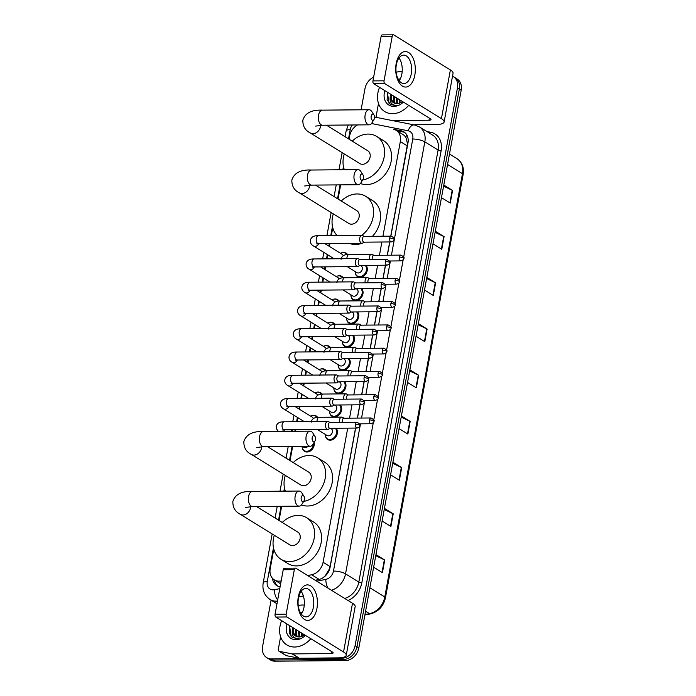 <?xml version="1.0" encoding="UTF-8"?>
<svg xmlns="http://www.w3.org/2000/svg" width="696" height="696" viewBox="0 0 696 696"><rect width="100%" height="100%" fill="white"/><g stroke="black" fill="none" stroke-linecap="round" stroke-linejoin="round"><path stroke-width="1.04" d="M365.983 265.385A7.108 5.594 121.7 0 1 366.461 272.832A7.108 5.594 121.7 0 1 360.058 277.347A7.108 5.594 121.7 0 1 357.561 276.669A7.108 5.594 121.7 0 1 355.343 273.171M361.72 288.649A7.108 5.594 121.7 0 1 362.19 296.096A7.108 5.594 121.7 0 1 355.795 300.611A7.108 5.594 121.7 0 1 353.29 299.933A7.108 5.594 121.7 0 1 351.071 296.435M357.448 311.912A7.108 5.594 121.7 0 1 357.918 319.36A7.108 5.594 121.7 0 1 351.524 323.875A7.108 5.594 121.7 0 1 349.018 323.205A7.108 5.594 121.7 0 1 346.799 319.699M353.176 335.176A7.108 5.594 121.7 0 1 353.646 342.623A7.108 5.594 121.7 0 1 347.252 347.147A7.108 5.594 121.7 0 1 344.746 346.469A7.108 5.594 121.7 0 1 342.528 342.963M348.905 358.44A7.108 5.594 121.7 0 1 349.383 365.887A7.108 5.594 121.7 0 1 342.98 370.411A7.108 5.594 121.7 0 1 340.475 369.733A7.108 5.594 121.7 0 1 338.256 366.235M344.633 381.712A7.108 5.594 121.7 0 1 345.112 389.16A7.108 5.594 121.7 0 1 338.708 393.675A7.108 5.594 121.7 0 1 336.212 392.996A7.108 5.594 121.7 0 1 333.993 389.499M340.37 404.976A7.108 5.594 121.7 0 1 340.84 412.423A7.108 5.594 121.7 0 1 334.445 416.939A7.108 5.594 121.7 0 1 331.94 416.26A7.108 5.594 121.7 0 1 329.721 412.763M336.098 428.24A7.108 5.594 121.7 0 1 336.568 435.687A7.108 5.594 121.7 0 1 330.174 440.203A7.108 5.594 121.7 0 1 327.668 439.524A7.108 5.594 121.7 0 1 325.45 436.027M337.76 275.981A7.108 5.594 121.7 0 1 339.378 275.729A7.108 5.594 121.7 0 1 341.884 276.408A7.108 5.594 121.7 0 1 343.293 277.8L341.179 276.495A6.664 5.237 121.7 0 1 342.554 277.878M333.488 299.245A7.108 5.594 121.7 0 1 335.107 298.993A7.108 5.594 121.7 0 1 337.612 299.671A7.108 5.594 121.7 0 1 339.022 301.064M329.217 322.518A7.108 5.594 121.7 0 1 330.835 322.257A7.108 5.594 121.7 0 1 333.34 322.935A7.108 5.594 121.7 0 1 334.759 324.327M324.945 345.781A7.108 5.594 121.7 0 1 326.563 345.52A7.108 5.594 121.7 0 1 329.069 346.199A7.108 5.594 121.7 0 1 330.487 347.591L328.373 346.295A6.664 5.237 121.7 0 1 329.747 347.678M342.032 252.718A7.108 5.594 121.7 0 1 343.65 252.465A7.108 5.594 121.7 0 1 346.147 253.144A7.108 5.594 121.7 0 1 347.565 254.536L345.451 253.231A6.664 5.237 121.7 0 1 346.825 254.614M320.682 369.045A7.108 5.594 121.7 0 1 322.3 368.793A7.108 5.594 121.7 0 1 324.797 369.463A7.108 5.594 121.7 0 1 326.215 370.855L324.101 369.559A6.664 5.237 121.7 0 1 325.476 370.942M316.41 392.309A7.108 5.594 121.7 0 1 318.029 392.057A7.108 5.594 121.7 0 1 320.534 392.735A7.108 5.594 121.7 0 1 321.944 394.127L319.829 392.822A6.664 5.237 121.7 0 1 321.204 394.206M312.139 415.573A7.108 5.594 121.7 0 1 313.757 415.321A7.108 5.594 121.7 0 1 316.262 415.999A7.108 5.594 121.7 0 1 317.672 417.391L315.558 416.086A6.664 5.237 121.7 0 1 316.941 417.47M314.131 442.378A7.108 5.594 121.7 0 1 307.023 452.026A7.108 5.594 121.7 0 1 304.517 451.347A7.108 5.594 121.7 0 1 302.299 447.85M390.752 236.161L407.543 143.828L405.777 137.016L403.671 134.963L396.215 130.352A13.32 10.484 -58.3 0 0 393.414 129.256L401.061 130.77A13.32 10.484 -58.3 0 1 403.863 131.866A13.32 10.484 -58.3 0 1 407.96 143.089L390.874 236.161M323.153 577.663L325.258 575.757L329.565 568.675L330.104 566.596L355.534 428.066M357.361 418.087L359.797 404.802M361.633 394.823L364.069 381.538M365.905 371.56L368.341 358.275M370.168 348.296L372.612 335.011M374.439 325.032L376.884 311.738M378.711 301.768L381.147 288.475M382.983 278.504L385.419 265.211M387.254 255.232L389.69 241.947M357.544 124.923A13.32 10.484 -58.3 0 0 349.592 136.111L349.035 139.156M382.939 236.231L400.313 141.575A13.32 10.484 -58.3 0 0 396.215 130.352M307.675 575.557L311.651 574.757A13.32 10.484 -58.3 0 0 323.101 562.264L347.722 428.136M349.549 418.157L351.985 404.872M353.82 394.893L356.256 381.608M358.092 371.629L360.528 358.344M362.355 348.365L364.8 335.08M366.627 325.102L369.071 311.808M370.898 301.838L373.334 288.544M375.17 278.565L377.606 265.28M379.442 255.301L381.878 242.017M273.78 549.196L270.213 568.649A13.32 10.484 -58.3 0 0 274.302 579.872A13.32 10.484 -58.3 0 0 280.966 580.942L281.175 580.899M343.763 167.875L343.424 169.746M340.649 184.866L338.047 199.047M332.775 227.766L331.34 235.579M329.869 243.583L329.356 246.41M327.807 254.849L327.068 258.842M325.598 266.846L325.084 269.674M323.536 278.113L322.805 282.106M321.334 290.119L320.812 292.938M319.264 301.377L318.533 305.379M317.063 313.383L316.541 316.202M314.992 324.64L314.261 328.642M312.791 336.647L312.278 339.465M310.729 347.904L309.99 351.906M308.519 359.91L308.006 362.729M306.457 371.168L305.718 375.17M304.248 383.174L303.734 386.002M302.186 394.441L301.455 398.434M299.985 406.438L299.463 409.265M297.914 417.704L297.183 421.698M295.713 429.71L295.426 431.285M292.651 446.406L290.041 460.587M284.777 489.305L284.429 491.176M281.654 506.297L279.053 520.477M452.513 76.186A13.32 10.484 121.7 0 1 453.374 76.656A13.32 10.484 121.7 0 1 457.463 87.879L355.108 645.575A13.32 10.484 121.7 0 1 341.701 658.277L271.397 658.894A13.32 10.484 121.7 0 1 266.699 657.624A13.32 10.484 121.7 0 1 262.61 646.393L271.092 600.143M361.094 109.803L364.965 88.697A13.32 10.484 121.7 0 1 373.63 77.143M266.699 657.624L270.431 659.93A13.32 10.484 121.7 0 0 275.12 661.2L345.425 660.582A13.32 10.484 121.7 0 0 358.84 647.88L461.196 90.193A13.32 10.484 121.7 0 0 457.098 78.961L455.236 77.804A13.32 10.484 121.7 0 1 459.334 89.036L356.97 646.732A13.32 10.484 121.7 0 1 343.563 659.425L273.258 660.043A13.32 10.484 121.7 0 1 268.569 658.773A13.32 10.484 121.7 0 0 273.258 660.043L343.563 659.425A13.32 10.484 121.7 0 0 356.97 646.732L459.334 89.036A13.32 10.484 121.7 0 0 455.236 77.804L453.374 76.656M315.245 580.238L318.698 579.542A13.32 10.484 -58.3 0 0 330.148 567.049L355.656 428.066M357.483 418.087L359.928 404.802M361.755 394.823L364.191 381.538M366.026 371.56L368.462 358.275M370.298 348.296L372.734 335.002M374.57 325.032L377.006 311.738M378.833 301.768L381.277 288.475M383.105 278.496L385.54 265.211M387.376 255.232L389.812 241.947M272.493 578.367A13.32 10.484 -58.3 0 0 276.747 585.588A13.32 10.484 -58.3 0 0 280.096 586.78M277.721 586.102A13.32 10.484 121.7 0 1 274.415 579.942M396.79 130.7L402.923 131.918A13.32 10.484 121.7 0 1 404.759 132.501M392.918 462.214L401.696 467.642L399.382 480.24L390.604 474.811M384.436 508.411L393.214 513.839L390.908 526.437L382.121 521.008M375.962 554.599L384.74 560.036L382.426 572.634L373.648 567.197M418.348 323.631L427.126 329.06L424.821 341.658L416.034 336.229M426.831 277.434L435.609 282.863L433.295 295.461L424.517 290.032M435.305 231.237L444.091 236.675L441.777 249.272L432.99 243.835M443.787 185.049L452.565 190.478L450.251 203.075L441.473 197.647M401.392 416.017L410.17 421.445L407.865 434.052L399.078 428.614M409.874 369.82L418.653 375.257L416.339 387.855L407.56 382.426M409.674 370.907L418.287 375.057A3.55 0.974 10.4 0 1 418.653 375.257M401.192 417.104L409.805 421.254A3.55 0.974 10.4 0 1 410.17 421.445M443.587 186.136L452.2 190.278A3.55 0.974 10.4 0 1 452.565 190.478M435.104 232.325L443.717 236.475A3.55 0.974 10.4 0 1 444.091 236.675M426.631 278.522L435.244 282.663A3.55 0.974 10.4 0 1 435.609 282.863M418.148 324.719L426.761 328.86A3.55 0.974 10.4 0 1 427.126 329.06M375.762 555.686L384.375 559.836A3.55 0.974 10.4 0 1 384.74 560.036M384.236 509.498L392.849 513.639A3.55 0.974 10.4 0 1 393.214 513.839M392.718 463.301L401.331 467.442A3.55 0.974 10.4 0 1 401.696 467.642M408.7 105.366A22.202 17.47 121.7 0 1 392.544 113.683A22.202 17.47 121.7 0 1 384.723 111.569A22.202 17.47 121.7 0 1 379.555 87.339M396.128 72.227A22.202 17.47 121.7 0 1 400.252 71.688A22.202 17.47 121.7 0 1 402.166 71.792M391.291 94.595L391.256 99.337L393.64 102.773M402.566 101.573L399.687 103.121A10.031 7.9 121.7 0 1 396.99 103.617A10.031 7.9 121.7 0 1 393.449 102.66A10.031 7.9 121.7 0 1 390.221 97.005L390.552 94.143M394.249 96.431L394.214 101.164L395.345 103.443M393.51 95.97L393.475 100.703L394.893 103.321M397.207 98.258L397.373 103.608M396.468 97.797L396.833 103.617M400.165 100.085L399.843 103.069M399.426 99.632L399.165 103.286M398.129 79.031A14.477 11.388 121.7 0 1 398.912 78.996A14.477 11.388 121.7 0 1 400.226 79.066M403.375 102.077A14.477 11.388 121.7 0 1 393.884 106.375A14.477 11.388 121.7 0 1 384.879 90.637M387.341 92.159L389.047 103.365L390.238 104.269L394.858 105.514L396.903 105.287L395.111 105.287C391.239 104.531 389.603 101.773 390.221 97.005M387.472 92.237L387.124 99.763L390.395 104.356M396.189 63.545A17.757 9.814 -90.5 0 1 408.595 52.513A17.757 9.814 -90.5 0 1 414.825 75.072A17.757 9.814 -90.5 0 1 402.427 86.104A17.757 9.814 -90.5 0 1 396.189 63.545M411.258 73.933A14.207 7.856 89.5 0 0 403.671 55.114A14.207 7.856 89.5 0 0 396.346 64.711A14.207 7.856 89.5 0 0 403.924 83.529A14.207 7.856 89.5 0 0 411.258 73.933M398.999 57.977A14.207 7.856 -90.5 0 1 401.862 74.02A14.207 7.856 -90.5 0 1 399.208 80.753M376.423 117.406A2.218 1.749 -58.3 0 1 376.188 115.98L378.485 103.443M413.389 124.749L435.957 124.549A17.757 4.872 -169.6 0 0 444.109 121.991A17.757 4.872 -169.6 0 0 441.438 118.651L384.818 83.633L373.726 83.729L430.337 118.755A4.437 1.218 10.4 0 1 431.007 119.59A4.437 1.218 10.4 0 1 428.971 120.225L392.248 120.547M444.109 121.991L453.053 73.28A17.757 4.872 -169.6 0 0 450.382 69.939L393.762 34.922A2.218 1.227 89.5 0 0 393.362 34.8A2.218 1.227 89.5 0 0 392.213 36.296L381.112 36.401A2.218 1.227 -90.5 0 1 382.261 34.896L393.362 34.8M373.726 83.729A2.218 1.227 -90.5 0 1 372.943 80.91L384.044 80.814L392.213 36.296M384.044 80.814A2.218 1.227 89.5 0 0 384.818 83.633M372.943 80.91L381.112 36.401M371.185 116.232A3.106 1.714 89.5 0 0 371.881 119.834A3.106 1.714 89.5 0 0 373.97 119.555A3.106 1.714 89.5 0 0 374.448 118.25A3.106 1.714 89.5 0 0 373.935 114.91A3.106 1.714 89.5 0 0 371.185 116.232M373.97 119.555L371.934 122.905A7.552 4.176 -90.5 0 1 369.185 124.828A7.552 4.176 -90.5 0 1 365.156 114.823A7.552 4.176 -90.5 0 1 369.045 109.724A7.552 4.176 -90.5 0 1 371.829 111.604L373.935 114.91M315.68 126.106L322.561 125.236A7.552 4.176 89.5 0 1 318.533 115.24A7.552 4.176 89.5 0 1 322.422 110.142C311.686 109.663 305.161 113.004 302.847 120.164C302.708 126.176 305.196 130.439 310.303 132.953L359.841 163.586A7.552 5.942 -58.3 0 0 362.494 164.308A7.552 5.942 -58.3 0 0 369.628 158.749A7.552 5.942 -58.3 0 0 367.775 150.754L326.467 125.202M344.363 169.737A24.421 19.218 121.7 0 1 344.294 153.973M352.237 141.14A24.421 19.218 121.7 0 1 368.045 134.076A24.421 19.218 121.7 0 1 376.649 136.399A24.421 19.218 121.7 0 1 383.252 160.567A24.421 19.218 121.7 0 1 362.651 179.986M376.649 136.399L383.644 140.722A24.421 19.218 121.7 0 1 389.638 166.596A24.421 19.218 121.7 0 1 366.557 184.588A24.421 19.218 121.7 0 1 360.432 183.5M360.189 176.123A3.106 1.714 89.5 0 0 360.893 179.716A3.106 1.714 89.5 0 0 362.981 179.446A3.106 1.714 89.5 0 0 363.451 178.141A3.106 1.714 89.5 0 0 362.938 174.792A3.106 1.714 89.5 0 0 360.189 176.123M362.981 179.446L360.937 182.787A7.552 4.176 -90.5 0 1 358.188 184.71A7.552 4.176 -90.5 0 1 354.16 174.713A7.552 4.176 -90.5 0 1 358.057 169.615A7.552 4.176 -90.5 0 1 360.841 171.486L362.938 174.792M304.691 185.989L311.564 185.119A7.552 4.176 89.5 0 1 307.536 175.122A7.552 4.176 89.5 0 1 311.434 170.024C300.698 169.546 294.164 172.886 291.859 180.046C291.72 186.058 294.208 190.321 299.306 192.835L348.844 223.477A7.552 5.942 -58.3 0 0 351.506 224.19A7.552 5.942 -58.3 0 0 358.64 218.631A7.552 5.942 -58.3 0 0 356.787 210.636L315.479 185.084M337.108 235.526A24.421 19.218 121.7 0 1 333.306 213.863M341.24 201.022A24.421 19.218 121.7 0 1 357.057 193.958A24.421 19.218 121.7 0 1 365.661 196.289A24.421 19.218 121.7 0 1 361.79 235.309A3.993 2.21 89.5 0 0 359.745 238.006A3.993 2.21 89.5 0 0 361.154 243.087A3.993 2.21 89.5 0 0 361.876 243.304A3.993 2.21 89.5 0 0 362.486 243.139L364.312 242.173M362.077 243.287A24.421 19.218 121.7 0 1 355.569 244.479A24.421 19.218 121.7 0 1 349.514 243.409M365.661 196.289L372.656 200.613A24.421 19.218 121.7 0 1 372.447 236.327M364.704 242.165A24.421 19.218 121.7 0 1 362.538 243.113M312.191 437.662A3.106 1.714 89.5 0 0 312.887 441.264A3.106 1.714 89.5 0 0 314.983 440.986A3.106 1.714 89.5 0 0 315.453 439.681A3.106 1.714 89.5 0 0 314.94 436.34A3.106 1.714 89.5 0 0 312.191 437.662M314.983 440.986L312.939 444.326A7.552 4.176 -90.5 0 1 310.19 446.258A7.552 4.176 -90.5 0 1 306.162 436.253A7.552 4.176 -90.5 0 1 310.051 431.155A7.552 4.176 -90.5 0 1 312.835 433.034L314.94 436.34M256.685 447.537L263.566 446.667A7.552 4.176 89.5 0 1 259.538 436.67A7.552 4.176 89.5 0 1 263.436 431.572C252.691 431.094 246.166 434.435 243.852 441.595C243.722 447.606 246.201 451.869 251.308 454.384L300.846 485.016A7.552 5.942 -58.3 0 0 303.5 485.738A7.552 5.942 -58.3 0 0 310.642 480.179A7.552 5.942 -58.3 0 0 308.78 472.184L267.473 446.632M285.377 491.167A24.421 19.218 121.7 0 1 285.299 475.403M293.242 462.57A24.421 19.218 121.7 0 1 309.05 455.506A24.421 19.218 121.7 0 1 317.663 457.829A24.421 19.218 121.7 0 1 324.266 481.997A24.421 19.218 121.7 0 1 303.665 501.407M317.663 457.829L324.649 462.153A24.421 19.218 121.7 0 1 330.652 488.018A24.421 19.218 121.7 0 1 307.562 506.018A24.421 19.218 121.7 0 1 301.438 504.931M301.203 497.553A3.106 1.714 89.5 0 0 301.899 501.146A3.106 1.714 89.5 0 0 303.987 500.876A3.106 1.714 89.5 0 0 304.457 499.563A3.106 1.714 89.5 0 0 303.952 496.222A3.106 1.714 89.5 0 0 301.203 497.553M303.987 500.876L301.942 504.217A7.552 4.176 -90.5 0 1 299.193 506.14A7.552 4.176 -90.5 0 1 295.165 496.144A7.552 4.176 -90.5 0 1 299.062 491.045A7.552 4.176 -90.5 0 1 301.846 492.916L303.952 496.222M245.697 507.419L252.578 506.549A7.552 4.176 89.5 0 1 248.55 496.553A7.552 4.176 89.5 0 1 252.439 491.454C241.703 490.976 235.17 494.317 232.864 501.477C232.725 507.488 235.213 511.751 240.32 514.266L289.849 544.907A7.552 5.942 -58.3 0 0 292.511 545.62A7.552 5.942 -58.3 0 0 299.645 540.061A7.552 5.942 -58.3 0 0 297.792 532.066L256.485 506.514M282.254 522.452A24.421 19.218 121.7 0 1 298.062 515.388A24.421 19.218 121.7 0 1 306.666 517.72A24.421 19.218 121.7 0 1 312.669 543.585A24.421 19.218 121.7 0 1 289.579 561.585A24.421 19.218 121.7 0 1 280.975 559.253A24.421 19.218 121.7 0 1 274.311 535.294M306.666 517.72L313.661 522.043A24.421 19.218 121.7 0 1 319.655 547.909A24.421 19.218 121.7 0 1 296.574 565.909A24.421 19.218 121.7 0 1 287.97 563.577L280.975 559.253M340.483 253.292A6.664 5.237 121.7 0 1 343.102 252.596A6.664 5.237 121.7 0 1 345.451 253.231M389.708 238.11A2.888 1.592 89.5 0 1 391.195 236.161L364.043 236.405A2.888 1.592 89.5 0 0 362.546 238.354A2.888 1.592 89.5 0 0 363.564 242.017A2.888 1.592 89.5 0 0 364.086 242.173L391.248 241.93C393.553 240.973 394.493 240.19 394.066 239.572A2.888 0.792 10.4 0 0 393.631 239.024A2.888 0.792 -169.6 0 0 389.708 238.11A2.888 1.592 89.5 0 0 391.248 241.93M324.867 243.626L342.188 254.345A3.993 3.141 121.7 0 1 343.311 255.806M362.538 235.526A3.993 2.21 89.5 0 0 362.425 235.457A3.993 2.21 89.5 0 0 361.807 235.309L318.368 235.692A3.993 2.21 89.5 0 0 316.306 238.397A3.993 2.21 89.5 0 0 316.271 238.632A3.993 2.21 89.5 0 0 318.437 243.687L361.876 243.304M336.212 276.556A6.664 5.237 121.7 0 1 338.83 275.86A6.664 5.237 121.7 0 1 341.179 276.495M358.266 258.79A3.993 2.21 89.5 0 0 358.153 258.729A3.993 2.21 89.5 0 0 357.535 258.573A3.993 2.21 89.5 0 0 355.482 261.278A3.993 2.21 89.5 0 0 356.883 266.35A3.993 2.21 89.5 0 0 357.613 266.568A3.993 2.21 89.5 0 0 358.223 266.403L360.041 265.437M385.436 261.374A2.888 1.592 89.5 0 1 386.924 259.425L359.771 259.669A2.888 1.592 89.5 0 0 358.283 261.618A2.888 1.592 89.5 0 0 359.293 265.28A2.888 1.592 89.5 0 0 359.823 265.437L386.976 265.193C389.281 264.245 390.221 263.453 389.795 262.836A2.888 0.792 10.4 0 0 389.36 262.288A2.888 0.792 -169.6 0 0 385.436 261.374A2.888 1.592 89.5 0 0 386.976 265.193M320.595 266.899L337.917 277.608A3.993 3.141 121.7 0 1 339.039 279.07M331.94 299.819A6.664 5.237 121.7 0 1 334.567 299.123A6.664 5.237 121.7 0 1 336.907 299.759A6.664 5.237 121.7 0 1 338.291 301.142M353.994 282.054A3.993 2.21 89.5 0 0 353.881 281.993A3.993 2.21 89.5 0 0 353.272 281.845A3.993 2.21 89.5 0 0 351.21 284.542A3.993 2.21 89.5 0 0 352.611 289.614A3.993 2.21 89.5 0 0 353.342 289.832A3.993 2.21 89.5 0 0 353.951 289.675L355.778 288.701M381.173 284.638A2.888 1.592 89.5 0 1 382.661 282.689L355.499 282.933A2.888 1.592 89.5 0 0 354.012 284.882A2.888 1.592 89.5 0 0 355.021 288.544A2.888 1.592 89.5 0 0 355.552 288.701L382.713 288.466C385.01 287.509 385.949 286.717 385.523 286.1A2.888 0.792 10.4 0 0 385.088 285.551A2.888 0.792 -169.6 0 0 381.173 284.638A2.888 1.592 89.5 0 0 382.713 288.466M316.323 290.162L333.645 300.872A3.993 3.141 121.7 0 1 334.767 302.334M327.677 323.083A6.664 5.237 121.7 0 1 330.296 322.387A6.664 5.237 121.7 0 1 332.644 323.022A6.664 5.237 121.7 0 1 334.019 324.406M349.731 305.327A3.993 2.21 89.5 0 0 349.61 305.257A3.993 2.21 89.5 0 0 349 305.109A3.993 2.21 89.5 0 0 346.939 307.806A3.993 2.21 89.5 0 0 348.339 312.878A3.993 2.21 89.5 0 0 349.07 313.096A3.993 2.21 89.5 0 0 349.679 312.939L351.506 311.965M376.901 307.902A2.888 1.592 89.5 0 1 378.389 305.953L351.228 306.197A2.888 1.592 89.5 0 0 349.74 308.145A2.888 1.592 89.5 0 0 350.758 311.808A2.888 1.592 89.5 0 0 351.28 311.965L378.441 311.73C380.738 310.773 381.678 309.981 381.251 309.363A2.888 0.792 10.4 0 0 380.816 308.824A2.888 0.792 -169.6 0 0 376.901 307.902A2.888 1.592 89.5 0 0 378.441 311.73M312.052 313.426L329.373 324.136A3.993 3.141 121.7 0 1 330.496 325.598M323.405 346.347A6.664 5.237 121.7 0 1 326.024 345.66A6.664 5.237 121.7 0 1 328.373 346.295M345.46 328.59A3.993 2.21 89.5 0 0 345.338 328.521A3.993 2.21 89.5 0 0 344.729 328.373A3.993 2.21 89.5 0 0 342.667 331.07A3.993 2.21 89.5 0 0 344.068 336.151A3.993 2.21 89.5 0 0 344.798 336.359A3.993 2.21 89.5 0 0 345.407 336.203L347.234 335.228M372.63 331.174A2.888 1.592 89.5 0 1 374.117 329.225L346.956 329.46A2.888 1.592 89.5 0 0 345.468 331.409A2.888 1.592 89.5 0 0 346.486 335.08A2.888 1.592 89.5 0 0 347.008 335.237L374.17 334.993C376.475 334.036 377.406 333.254 376.98 332.627A2.888 0.792 10.4 0 0 376.545 332.088A2.888 0.792 -169.6 0 0 372.63 331.174A2.888 1.592 89.5 0 0 374.17 334.993M307.789 336.69L325.102 347.4A3.993 3.141 121.7 0 1 326.224 348.861M319.133 369.62A6.664 5.237 121.7 0 1 321.752 368.923A6.664 5.237 121.7 0 1 324.101 369.559M341.188 351.854A3.993 2.21 89.5 0 0 341.075 351.785A3.993 2.21 89.5 0 0 340.457 351.637A3.993 2.21 89.5 0 0 338.395 354.334A3.993 2.21 89.5 0 0 339.805 359.414A3.993 2.21 89.5 0 0 340.527 359.632A3.993 2.21 89.5 0 0 341.136 359.467L342.963 358.501M368.358 354.438A2.888 1.592 89.5 0 1 369.846 352.489L342.693 352.724A2.888 1.592 89.5 0 0 341.197 354.673A2.888 1.592 89.5 0 0 342.215 358.344A2.888 1.592 89.5 0 0 342.736 358.501L369.898 358.257C372.203 357.3 373.143 356.517 372.717 355.891A2.888 0.792 10.4 0 0 372.282 355.351A2.888 0.792 -169.6 0 0 368.358 354.438A2.888 1.592 89.5 0 0 369.898 358.257M303.517 359.954L320.839 370.672A3.993 3.141 121.7 0 1 321.961 372.134M314.862 392.883A6.664 5.237 121.7 0 1 317.48 392.187A6.664 5.237 121.7 0 1 319.829 392.822M336.916 375.118A3.993 2.21 89.5 0 0 336.803 375.048A3.993 2.21 89.5 0 0 336.185 374.9A3.993 2.21 89.5 0 0 334.132 377.597A3.993 2.21 89.5 0 0 335.533 382.678A3.993 2.21 89.5 0 0 336.264 382.896A3.993 2.21 89.5 0 0 336.873 382.73L338.691 381.765M364.086 377.702A2.888 1.592 89.5 0 1 365.574 375.753L338.421 375.988A2.888 1.592 89.5 0 0 336.934 377.945A2.888 1.592 89.5 0 0 337.943 381.608A2.888 1.592 89.5 0 0 338.474 381.765L365.626 381.521C367.932 380.564 368.871 379.781 368.445 379.155A2.888 0.792 10.4 0 0 368.01 378.615A2.888 0.792 -169.6 0 0 364.086 377.702A2.888 1.592 89.5 0 0 365.626 381.521M299.245 383.218L316.567 393.936A3.993 3.141 121.7 0 1 317.689 395.398M310.59 416.147A6.664 5.237 121.7 0 1 313.217 415.451A6.664 5.237 121.7 0 1 315.558 416.086M332.644 398.382A3.993 2.21 89.5 0 0 332.531 398.321A3.993 2.21 89.5 0 0 331.922 398.164A3.993 2.21 89.5 0 0 329.861 400.87A3.993 2.21 89.5 0 0 331.261 405.942A3.993 2.21 89.5 0 0 331.992 406.16A3.993 2.21 89.5 0 0 332.601 405.994L334.428 405.029M359.823 400.966A2.888 1.592 89.5 0 1 361.311 399.017L334.15 399.26A2.888 1.592 89.5 0 0 332.662 401.209A2.888 1.592 89.5 0 0 333.671 404.872A2.888 1.592 89.5 0 0 334.202 405.029L361.363 404.785C363.66 403.837 364.6 403.045 364.173 402.427A2.888 0.792 10.4 0 0 363.738 401.879A2.888 0.792 -169.6 0 0 359.823 400.966A2.888 1.592 89.5 0 0 361.363 404.785M294.974 406.49L312.295 417.2A3.993 3.141 121.7 0 1 313.418 418.661M308.024 446.275A3.993 3.141 121.7 0 1 305.231 447.641A3.993 3.141 121.7 0 1 303.821 447.258L302.308 446.327M313.452 443.483A6.664 5.237 121.7 0 1 306.632 451.312A6.664 5.237 121.7 0 1 304.282 450.677A6.664 5.237 121.7 0 1 302.116 446.327M328.382 421.645A3.993 2.21 89.5 0 0 328.26 421.585A3.993 2.21 89.5 0 0 327.651 421.428A3.993 2.21 89.5 0 0 325.589 424.134A3.993 2.21 89.5 0 0 326.99 429.206A3.993 2.21 89.5 0 0 327.72 429.423A3.993 2.21 89.5 0 0 328.329 429.267L330.156 428.292M355.552 424.229A2.888 1.592 89.5 0 1 357.039 422.281L329.878 422.524A2.888 1.592 89.5 0 0 328.39 424.473A2.888 1.592 89.5 0 0 329.408 428.136A2.888 1.592 89.5 0 0 329.93 428.292L357.091 428.057C359.388 427.1 360.328 426.309 359.902 425.691A2.888 0.792 10.4 0 0 359.467 425.143A2.888 0.792 -169.6 0 0 355.552 424.229A2.888 1.592 89.5 0 0 357.091 428.057M360.493 265.428L361.067 265.794A3.993 3.141 121.7 0 1 362.05 270.022A3.993 3.141 121.7 0 1 358.275 272.971A3.993 3.141 121.7 0 1 356.865 272.588L347.278 266.655M365.2 265.394A6.664 5.237 121.7 0 1 365.687 272.38A6.664 5.237 121.7 0 1 359.675 276.643A6.664 5.237 121.7 0 1 357.326 276.007A6.664 5.237 121.7 0 1 355.16 271.536M400.896 255.11C403.802 256.728 404.75 257.868 403.767 258.52A2.888 0.792 10.4 0 0 403.332 257.981A2.888 0.792 -169.6 0 0 399.408 257.068A2.888 1.592 89.5 0 1 400.896 255.11L373.743 255.354A2.888 1.592 89.5 0 0 372.256 257.303A2.888 1.592 89.5 0 0 372.351 259.556M372.238 254.484A3.993 2.21 89.5 0 0 372.125 254.414A3.993 2.21 89.5 0 0 371.507 254.266A3.993 2.21 89.5 0 0 369.472 259.582M356.221 288.701L356.796 289.058A3.993 3.141 121.7 0 1 357.779 293.286A3.993 3.141 121.7 0 1 354.003 296.235A3.993 3.141 121.7 0 1 352.594 295.852L343.006 289.928M360.928 288.657A6.664 5.237 121.7 0 1 361.415 295.643A6.664 5.237 121.7 0 1 355.404 299.906A6.664 5.237 121.7 0 1 353.055 299.271A6.664 5.237 121.7 0 1 350.888 294.8M396.633 278.383C399.53 280.001 400.487 281.132 399.495 281.784A2.888 0.792 10.4 0 0 399.06 281.245A2.888 0.792 -169.6 0 0 395.137 280.331A2.888 1.592 89.5 0 1 396.633 278.383L369.472 278.618A2.888 1.592 89.5 0 0 367.984 280.566A2.888 1.592 89.5 0 0 368.088 282.82M367.966 277.748A3.993 2.21 89.5 0 0 367.853 277.678A3.993 2.21 89.5 0 0 367.244 277.53A3.993 2.21 89.5 0 0 365.2 282.846M351.95 311.965L352.524 312.321A3.993 3.141 121.7 0 1 353.507 316.55A3.993 3.141 121.7 0 1 349.731 319.499A3.993 3.141 121.7 0 1 348.322 319.116L338.743 313.191M356.656 311.921A6.664 5.237 121.7 0 1 357.144 318.907A6.664 5.237 121.7 0 1 351.132 323.17A6.664 5.237 121.7 0 1 348.783 322.535A6.664 5.237 121.7 0 1 346.625 318.063M392.361 301.646C395.258 303.265 396.215 304.396 395.224 305.048A2.888 0.792 10.4 0 0 394.789 304.509A2.888 0.792 -169.6 0 0 390.874 303.595A2.888 1.592 89.5 0 1 392.361 301.646L365.2 301.881A2.888 1.592 89.5 0 0 363.712 303.83A2.888 1.592 89.5 0 0 363.817 306.083M363.704 301.011A3.993 2.21 89.5 0 0 363.582 300.942A3.993 2.21 89.5 0 0 362.973 300.794A3.993 2.21 89.5 0 0 360.928 306.11M347.678 335.228L348.261 335.585A3.993 3.141 121.7 0 1 349.235 339.822A3.993 3.141 121.7 0 1 345.46 342.763A3.993 3.141 121.7 0 1 344.05 342.38L334.471 336.455M352.385 335.185A6.664 5.237 121.7 0 1 352.872 342.171A6.664 5.237 121.7 0 1 346.86 346.434A6.664 5.237 121.7 0 1 344.52 345.799A6.664 5.237 121.7 0 1 342.354 341.327M388.09 324.91C390.987 326.528 391.944 327.659 390.952 328.321A2.888 0.792 10.4 0 0 390.517 327.772A2.888 0.792 -169.6 0 0 386.602 326.859A2.888 1.592 89.5 0 1 388.09 324.91L360.928 325.154A2.888 1.592 89.5 0 0 359.44 327.103A2.888 1.592 89.5 0 0 359.545 329.347M359.432 324.275A3.993 2.21 89.5 0 0 359.31 324.205A3.993 2.21 89.5 0 0 358.701 324.058A3.993 2.21 89.5 0 0 356.656 329.373M343.406 358.492L343.989 358.849A3.993 3.141 121.7 0 1 344.972 363.086A3.993 3.141 121.7 0 1 341.188 366.026A3.993 3.141 121.7 0 1 339.787 365.644L330.2 359.719M348.122 358.449A6.664 5.237 121.7 0 1 348.6 365.444A6.664 5.237 121.7 0 1 342.589 369.698A6.664 5.237 121.7 0 1 340.248 369.063A6.664 5.237 121.7 0 1 338.082 364.591M383.818 348.174C386.715 349.792 387.672 350.932 386.68 351.584A2.888 0.792 10.4 0 0 386.254 351.036A2.888 0.792 -169.6 0 0 382.33 350.123A2.888 1.592 89.5 0 1 383.818 348.174L356.656 348.418A2.888 1.592 89.5 0 0 355.169 350.366A2.888 1.592 89.5 0 0 355.273 352.62M355.16 347.539A3.993 2.21 89.5 0 0 355.038 347.478A3.993 2.21 89.5 0 0 354.429 347.321A3.993 2.21 89.5 0 0 352.394 352.637M339.143 381.756L339.718 382.113A3.993 3.141 121.7 0 1 340.701 386.35A3.993 3.141 121.7 0 1 336.925 389.29A3.993 3.141 121.7 0 1 335.515 388.916L325.928 382.983M343.85 381.712A6.664 5.237 121.7 0 1 344.337 388.707A6.664 5.237 121.7 0 1 338.326 392.97A6.664 5.237 121.7 0 1 335.977 392.335A6.664 5.237 121.7 0 1 333.81 387.863M379.546 371.438C382.452 373.056 383.4 374.196 382.417 374.848A2.888 0.792 10.4 0 0 381.982 374.309A2.888 0.792 -169.6 0 0 378.058 373.387A2.888 1.592 89.5 0 1 379.546 371.438L352.394 371.681A2.888 1.592 89.5 0 0 350.906 373.63A2.888 1.592 89.5 0 0 351.001 375.884M350.888 370.803A3.993 2.21 89.5 0 0 350.775 370.742A3.993 2.21 89.5 0 0 350.158 370.594A3.993 2.21 89.5 0 0 348.122 375.91M334.872 405.02L335.446 405.376A3.993 3.141 121.7 0 1 336.429 409.613A3.993 3.141 121.7 0 1 332.653 412.563A3.993 3.141 121.7 0 1 331.244 412.18L321.656 406.246M339.578 404.985A6.664 5.237 121.7 0 1 340.066 411.971A6.664 5.237 121.7 0 1 334.054 416.234A6.664 5.237 121.7 0 1 331.705 415.599A6.664 5.237 121.7 0 1 329.539 411.127M375.283 394.702C378.18 396.32 379.129 397.459 378.145 398.112A2.888 0.792 10.4 0 0 377.71 397.573A2.888 0.792 -169.6 0 0 373.787 396.65A2.888 1.592 89.5 0 1 375.283 394.702L348.122 394.945A2.888 1.592 89.5 0 0 346.634 396.894A2.888 1.592 89.5 0 0 346.738 399.147M346.617 394.075A3.993 2.21 89.5 0 0 346.504 394.006A3.993 2.21 89.5 0 0 345.895 393.858A3.993 2.21 89.5 0 0 343.85 399.173M330.6 428.292L331.174 428.649A3.993 3.141 121.7 0 1 332.157 432.877A3.993 3.141 121.7 0 1 328.382 435.827A3.993 3.141 121.7 0 1 326.972 435.444L317.393 429.519M335.307 428.249A6.664 5.237 121.7 0 1 335.794 435.235A6.664 5.237 121.7 0 1 329.782 439.498A6.664 5.237 121.7 0 1 327.433 438.863A6.664 5.237 121.7 0 1 325.276 434.391M371.012 417.974C373.909 419.592 374.866 420.723 373.874 421.376A2.888 0.792 10.4 0 0 373.439 420.836A2.888 0.792 -169.6 0 0 369.524 419.923A2.888 1.592 89.5 0 1 371.012 417.974L343.85 418.209A2.888 1.592 89.5 0 0 342.362 420.158A2.888 1.592 89.5 0 0 342.467 422.411M342.354 417.339A3.993 2.21 89.5 0 0 342.232 417.269A3.993 2.21 89.5 0 0 341.623 417.121A3.993 2.21 89.5 0 0 339.578 422.437M298.306 596.881A17.757 9.814 -90.5 0 1 310.703 585.849A17.757 9.814 -90.5 0 1 316.941 608.408A17.757 9.814 -90.5 0 1 304.543 619.44A17.757 9.814 -90.5 0 1 298.306 596.881M313.374 607.269A14.207 7.856 89.5 0 0 305.788 588.451A14.207 7.856 89.5 0 0 298.462 598.047A14.207 7.856 89.5 0 0 306.04 616.865A14.207 7.856 89.5 0 0 313.374 607.269M301.116 591.313A14.207 7.856 -90.5 0 1 303.978 607.356A14.207 7.856 -90.5 0 1 301.316 614.09M292.076 653.875A2.218 1.749 -58.3 0 0 292.398 653.901L299.384 658.225A2.218 1.749 121.7 0 1 299.071 658.198L292.076 653.875L279.453 651.369A2.218 1.749 -58.3 0 1 278.983 651.186A2.218 1.749 -58.3 0 1 278.296 649.316L280.601 636.779M299.384 658.225L338.073 657.885A17.757 4.872 -169.6 0 0 346.225 655.327A17.757 4.872 -169.6 0 0 343.554 651.987L286.935 616.969L275.834 617.065L332.453 652.091A4.437 1.218 10.4 0 1 333.123 652.926A4.437 1.218 10.4 0 1 331.087 653.561L292.398 653.901M299.071 658.198L286.439 655.693A2.218 1.749 121.7 0 1 285.969 655.51L278.983 651.186M346.225 655.327L355.16 606.616A17.757 4.872 -169.6 0 0 352.498 603.275L295.878 568.258A2.218 1.227 89.5 0 0 295.469 568.136A2.218 1.227 89.5 0 0 294.33 569.633L283.228 569.737A2.218 1.227 -90.5 0 1 284.368 568.232L295.469 568.136M275.834 617.065A2.218 1.227 -90.5 0 1 275.059 614.246L286.16 614.15L294.33 569.633M286.16 614.15A2.218 1.227 89.5 0 0 286.935 616.969M275.059 614.246L283.228 569.737M310.816 638.702A22.202 17.47 121.7 0 1 294.66 647.019A22.202 17.47 121.7 0 1 286.83 644.905A22.202 17.47 121.7 0 1 281.671 620.675M298.245 605.563A22.202 17.47 121.7 0 1 302.368 605.024A22.202 17.47 121.7 0 1 304.282 605.128M293.407 627.931L293.364 632.673L295.757 636.109M304.683 634.909L301.794 636.457A10.031 7.9 121.7 0 1 299.097 636.953A10.031 7.9 121.7 0 1 295.565 635.996A10.031 7.9 121.7 0 1 292.337 630.341L292.659 627.479M296.365 629.767L296.331 634.5L297.462 636.779M295.626 629.306L295.591 634.039L297.009 636.657M299.324 631.594L299.489 636.944M298.584 631.142L298.949 636.953M302.281 633.421L301.96 636.405M301.542 632.968L301.281 636.622M300.246 612.367A14.477 11.388 121.7 0 1 301.029 612.332A14.477 11.388 121.7 0 1 302.342 612.402M305.492 635.413A14.477 11.388 121.7 0 1 296 639.711A14.477 11.388 121.7 0 1 286.996 623.973M289.458 625.495L291.163 636.701L296.966 638.85L299.01 638.623L297.227 638.623C293.355 637.867 291.72 635.109 292.337 630.341M289.588 625.573L289.231 633.099L292.503 637.693M405.777 137.016A13.32 7.882 -78.8 0 1 406.899 135.12M407.317 145.908L400.313 141.575M330.104 566.596L323.101 562.264M319.203 579.429L311.651 574.757M352.324 124.976A8.883 6.986 -58.3 0 0 350.21 129.674L348.522 138.843M348.261 125.01L346.13 130.952A8.883 2.436 10.4 0 1 350.21 129.674M273.458 547.822L267.273 581.543A8.883 6.986 -58.3 0 0 273.128 589.869A8.883 6.986 -58.3 0 0 274.441 589.73L279.749 588.659M277.469 601.083A17.757 13.972 121.7 0 1 276.251 601.153A17.757 13.972 121.7 0 1 269.987 599.456L276.982 603.78M277.695 599.874A8.883 4.411 -101.4 0 1 274.441 589.73M426.839 131.492L430.78 132.275A19.984 15.721 121.7 0 1 441.125 150.762L361.833 582.778A19.984 15.721 121.7 0 1 347.991 600.491M457.463 87.879L461.196 90.193M271.397 658.894L275.12 661.2M341.701 658.277L345.425 660.582M355.108 645.575L358.84 647.88M419.366 126.872A17.757 13.972 121.7 0 1 424.83 141.845L438.106 150.058A17.757 13.972 -58.3 0 0 432.651 135.085L419.366 126.872L414.564 124.984L374.526 117.032M303.378 595.933L298.706 596.881M373.291 422.663L345.538 573.861L358.814 582.082L438.106 150.058A2.218 0.609 -169.6 0 0 441.125 150.762M316.793 581.195L325.841 579.377A8.883 6.986 -58.3 0 0 333.48 571.051A8.883 2.436 10.4 0 1 345.538 573.861A17.757 13.972 121.7 0 1 331.418 590.234M344.694 598.456A17.757 13.972 -58.3 0 0 358.814 582.082A2.218 0.609 -169.6 0 0 361.833 582.778M391.448 255.197L412.763 139.026A8.883 2.436 10.4 0 1 424.83 141.845L403.671 257.111M403.175 259.808L399.4 280.375M398.904 283.072L395.128 303.647M394.641 306.336L390.865 326.911M390.369 329.6L386.593 350.175M386.097 352.863L382.322 373.439M381.826 376.127L378.05 396.703M377.554 399.4L373.778 419.966M412.763 139.026A8.883 6.986 -58.3 0 0 408.169 130.804L371.49 123.523M343.45 166.509L342.85 169.746M340.074 184.866L337.534 198.725M332.453 226.391L330.765 235.587M329.295 243.591L328.843 246.088M327.294 254.527L326.494 258.851M325.032 266.855L324.571 269.352M323.022 277.791L322.231 282.115M320.76 290.119L320.299 292.616M318.751 301.055L317.959 305.379M316.489 313.383L316.027 315.88M314.479 324.327L313.687 328.642M312.217 336.655L311.756 339.152M310.207 347.591L309.415 351.915M307.945 359.919L307.493 362.416M305.944 370.855L305.144 375.179M303.682 383.183L303.221 385.68M301.673 394.119L300.881 398.443M299.41 406.447L298.949 408.944M297.401 417.382L296.609 421.706M295.139 429.71L294.852 431.294M292.076 446.414L289.527 460.273M284.455 487.94L283.855 491.176M281.08 506.297L278.539 520.156M333.48 571.051L360.493 423.838M361.555 418.052L364.765 400.574M365.826 394.789L369.037 377.302M370.098 371.525L373.308 354.038M374.37 348.261L377.571 330.774M378.633 324.997L381.843 307.51M382.904 301.725L386.115 284.246M387.176 278.461L390.386 260.983M430.024 133.458A2.218 1.314 101.2 0 0 430.78 132.275M328.112 588.19A8.883 4.411 -101.4 0 1 325.841 579.377M408.169 130.804A8.883 5.255 -78.8 0 1 414.564 124.984M272.162 533.962L263.201 582.822A8.883 2.436 10.4 0 1 267.273 581.543M402.923 131.918L401.061 130.77M447.563 164.465L462.475 173.687A4.437 1.218 10.4 0 1 463.136 174.522L385.445 597.838A4.437 1.218 -169.6 0 0 384.775 597.003L462.475 173.687A17.757 13.972 -58.3 0 0 457.011 158.714C462.144 162.264 464.18 167.527 463.136 174.522M385.445 597.838C383.392 606.364 378.406 611.714 370.507 613.881A4.437 2.201 -101.4 0 1 369.515 613.654A17.757 13.972 -58.3 0 0 384.775 597.003L369.872 587.781M364.948 614.577L369.515 613.654L365.565 611.218M415.973 387.629L418.287 375.057M424.456 341.431L426.761 328.86M432.929 295.243L435.244 282.663M441.412 249.046L443.717 236.475M449.886 202.849L452.2 190.278M407.499 433.825L409.805 421.254M399.017 480.014L401.331 467.442M390.543 526.211L392.849 513.639M382.06 572.408L384.375 559.836M441.438 118.651L450.382 69.939M428.971 120.225L429.354 118.137M310.303 132.953A7.552 5.942 -58.3 0 0 312.965 133.667A7.552 5.942 -58.3 0 0 320.56 126.472A7.552 5.942 -58.3 0 0 320.691 125.289M299.306 192.835A7.552 5.942 -58.3 0 0 301.968 193.558A7.552 5.942 -58.3 0 0 309.572 186.363A7.552 5.942 -58.3 0 0 309.703 185.179M251.308 454.384A7.552 5.942 -58.3 0 0 253.97 455.097A7.552 5.942 -58.3 0 0 261.565 447.902A7.552 5.942 -58.3 0 0 261.696 446.719M240.32 514.266A7.552 5.942 -58.3 0 0 242.974 514.988A7.552 5.942 -58.3 0 0 250.577 507.793A7.552 5.942 -58.3 0 0 250.708 506.61M318.664 243.687A3.993 3.141 121.7 0 1 314.975 246.419A3.993 3.141 121.7 0 1 313.565 246.036C311.303 244.827 310.233 243 310.355 240.546C310.999 237.145 313.67 235.526 318.368 235.692M314.392 266.951A3.993 3.141 121.7 0 1 310.703 269.683A3.993 3.141 121.7 0 1 309.294 269.3C307.032 268.099 305.97 266.264 306.083 263.819C306.727 260.417 309.398 258.799 314.096 258.955A3.993 2.21 89.5 0 0 312.034 261.661A3.993 2.21 89.5 0 0 311.999 261.896A3.993 2.21 89.5 0 0 314.174 266.951L357.613 266.568M310.12 290.215A3.993 3.141 121.7 0 1 306.431 292.946A3.993 3.141 121.7 0 1 305.022 292.564C302.769 291.363 301.699 289.527 301.812 287.083C302.455 283.681 305.126 282.063 309.833 282.228A3.993 2.21 89.5 0 0 307.771 284.925A3.993 2.21 89.5 0 0 307.728 285.16A3.993 2.21 89.5 0 0 309.903 290.215L353.342 289.832M305.849 313.478A3.993 3.141 121.7 0 1 302.16 316.21A3.993 3.141 121.7 0 1 300.75 315.836C298.497 314.627 297.427 312.8 297.549 310.346C298.192 306.945 300.863 305.327 305.561 305.492A3.993 2.21 89.5 0 0 303.5 308.189A3.993 2.21 89.5 0 0 303.456 308.432A3.993 2.21 89.5 0 0 305.631 313.478L349.07 313.096M301.577 336.742A3.993 3.141 121.7 0 1 297.888 339.483A3.993 3.141 121.7 0 1 296.487 339.1C294.225 337.891 293.155 336.064 293.277 333.61C293.921 330.209 296.592 328.59 301.29 328.756A3.993 2.21 89.5 0 0 299.228 331.453A3.993 2.21 89.5 0 0 299.193 331.696A3.993 2.21 89.5 0 0 301.359 336.751L344.798 336.359M297.314 360.006A3.993 3.141 121.7 0 1 293.625 362.746A3.993 3.141 121.7 0 1 292.216 362.364C289.954 361.154 288.884 359.327 289.005 356.874C289.649 353.472 292.32 351.854 297.018 352.019A3.993 2.21 89.5 0 0 294.956 354.716A3.993 2.21 89.5 0 0 294.921 354.96A3.993 2.21 89.5 0 0 297.088 360.015L340.527 359.632M293.042 383.279A3.993 3.141 121.7 0 1 289.353 386.01A3.993 3.141 121.7 0 1 287.944 385.627C285.682 384.418 284.62 382.591 284.734 380.138C285.377 376.736 288.048 375.118 292.746 375.283A3.993 2.21 89.5 0 0 290.684 377.989A3.993 2.21 89.5 0 0 290.65 378.224A3.993 2.21 89.5 0 0 292.825 383.279L336.264 382.896M288.77 406.542A3.993 3.141 121.7 0 1 285.082 409.274A3.993 3.141 121.7 0 1 283.672 408.891C281.419 407.682 280.349 405.855 280.462 403.41C281.106 400.009 283.777 398.39 288.483 398.547A3.993 2.21 89.5 0 0 286.421 401.253A3.993 2.21 89.5 0 0 286.378 401.488A3.993 2.21 89.5 0 0 288.553 406.542L331.992 406.16M278.383 431.442L276.408 428.71L276.199 426.674C276.843 423.272 279.514 421.654 284.212 421.82A3.993 2.21 89.5 0 0 282.15 424.517A3.993 2.21 89.5 0 0 282.106 424.751A3.993 2.21 89.5 0 0 284.281 429.806L327.72 429.423M284.499 429.806A3.993 3.141 121.7 0 1 283.385 431.389M341.075 259.321C341.719 255.919 344.389 254.301 349.087 254.466A3.993 2.21 89.5 0 0 346.991 257.398A3.993 2.21 89.5 0 0 346.921 258.668M399.408 257.068A2.888 1.592 89.5 0 0 400.948 260.887L389.516 260.991M336.803 282.585C337.447 279.183 340.118 277.565 344.816 277.73A3.993 2.21 89.5 0 0 342.719 280.662A3.993 2.21 89.5 0 0 342.65 281.932M395.137 280.331A2.888 1.592 89.5 0 0 396.676 284.151L385.245 284.255M332.531 305.849C333.175 302.447 335.846 300.829 340.544 300.994A3.993 2.21 89.5 0 0 338.447 303.935A3.993 2.21 89.5 0 0 338.378 305.196M390.874 303.595A2.888 1.592 89.5 0 0 392.413 307.415L380.982 307.519M328.26 329.112C328.904 325.711 331.574 324.092 336.281 324.258A3.993 2.21 89.5 0 0 334.176 327.198A3.993 2.21 89.5 0 0 334.106 328.469M386.602 326.859A2.888 1.592 89.5 0 0 388.142 330.678L376.71 330.783M323.997 352.376C324.64 348.974 327.311 347.356 332.009 347.522A3.993 2.21 89.5 0 0 329.904 350.462A3.993 2.21 89.5 0 0 329.843 351.732M382.33 350.123A2.888 1.592 89.5 0 0 383.87 353.951L372.438 354.046M319.725 375.64C320.369 372.238 323.04 370.62 327.738 370.785A3.993 2.21 89.5 0 0 325.641 373.726A3.993 2.21 89.5 0 0 325.571 374.996M378.058 373.387A2.888 1.592 89.5 0 0 379.598 377.215L368.167 377.31M315.453 398.912C316.097 395.511 318.768 393.892 323.466 394.058A3.993 2.21 89.5 0 0 321.369 396.99A3.993 2.21 89.5 0 0 321.3 398.26M373.787 396.65A2.888 1.592 89.5 0 0 375.327 400.478L363.895 400.574M311.182 422.176C311.825 418.775 314.496 417.156 319.194 417.322A3.993 2.21 89.5 0 0 317.098 420.254A3.993 2.21 89.5 0 0 317.028 421.524M369.524 419.923A2.888 1.592 89.5 0 0 371.064 423.742L359.632 423.847M343.554 651.987L352.498 603.275M331.087 653.561L331.47 651.473M279.453 651.369L286.439 655.693M280.645 583.796L274.302 579.872M263.201 582.822C262.105 589.947 264.367 595.498 269.987 599.456M346.13 130.952L345.077 136.712M342.154 152.65L339.004 169.781M336.229 184.901L334.089 196.594M331.157 212.532L326.92 235.622M323.84 252.396L322.648 258.886M319.577 275.66L318.385 282.15M315.305 298.923L314.113 305.413M311.034 322.187L309.842 328.677M306.762 345.46L305.57 351.941M302.49 368.723L301.298 375.214M298.227 391.987L297.035 398.477M293.956 415.251L292.764 421.741M288.231 446.449L286.082 458.142M283.159 474.08L280.01 491.211M277.234 506.331L275.094 518.024M370.507 613.881L364.869 615.012M457.011 158.714L449.477 154.051M322.561 125.236L369.185 124.828M322.422 110.142L369.045 109.724M311.564 185.119L358.188 184.71M311.434 170.024L358.057 169.615M263.566 446.667L310.19 446.258M263.436 431.572L310.051 431.155M252.578 506.549L299.193 506.14M252.439 491.454L299.062 491.045M391.195 236.161C394.093 237.78 395.05 238.911 394.066 239.572M334.167 258.781L313.565 246.036M318.437 243.687L316.706 243.861L317.472 243.295M364.26 236.396L362.425 235.457M386.924 259.425C389.83 261.043 390.778 262.183 389.795 262.836M329.904 282.045L309.294 269.3M314.174 266.951L312.434 267.125L313.2 266.559M314.096 258.955L357.535 258.573M359.997 259.66L358.153 258.729M382.661 282.689C385.558 284.307 386.515 285.447 385.523 286.1M325.632 305.309L305.022 292.564M309.903 290.215L308.163 290.389L308.928 289.823M336.907 299.759L339.013 301.064M309.833 282.228L353.272 281.845M355.726 282.933L353.881 281.993M378.389 305.953C381.286 307.571 382.243 308.711 381.251 309.363M321.361 328.582L300.75 315.836M305.631 313.478L303.9 313.652L304.665 313.087M332.644 323.022L334.75 324.327M305.561 305.492L349 305.109M351.454 306.197L349.61 305.257M374.117 329.225C377.014 330.844 377.971 331.975 376.98 332.627M317.089 351.845L296.487 339.1M301.359 336.751L299.628 336.925L300.394 336.351M301.29 328.756L344.729 328.373M347.182 329.46L345.338 328.521M369.846 352.489C372.743 354.107 373.7 355.238 372.717 355.891M312.817 375.109L292.216 362.364M297.088 360.015L295.356 360.189L296.122 359.623M297.018 352.019L340.457 351.637M342.91 352.724L341.075 351.785M365.574 375.753C368.48 377.371 369.428 378.502 368.445 379.155M308.554 398.373L287.944 385.627M292.825 383.279L291.085 383.452L291.85 382.887M292.746 375.283L336.185 374.9M338.647 375.988L336.803 375.048M361.311 399.017C364.208 400.635 365.165 401.775 364.173 402.427M304.282 421.637L283.672 408.891M288.553 406.542L286.813 406.716L287.579 406.151M288.483 398.547L331.922 398.164M334.376 399.252L332.531 398.321M357.039 422.281C359.936 423.899 360.893 425.038 359.902 425.691M304.282 450.677L306.405 451.991M284.281 429.806L282.55 429.98L283.315 429.415M293.216 431.311L290.702 429.754M284.212 421.82L327.651 421.428M330.104 422.524L328.26 421.585M357.326 276.007L359.449 277.312M349.087 254.466L371.507 254.266M373.97 255.354L372.125 254.414M365.478 265.385L366.453 265.985M400.948 260.887C403.254 259.93 404.193 259.138 403.767 258.52M353.055 299.271L355.178 300.585M344.816 277.73L367.244 277.53M369.698 278.618L367.853 277.678M361.215 288.657L362.181 289.258M396.676 284.151C398.982 283.194 399.922 282.411 399.495 281.784M348.783 322.535L350.906 323.849M340.544 300.994L362.973 300.794M365.426 301.881L363.582 300.942M356.944 311.921L357.909 312.521M392.413 307.415C394.71 306.457 395.65 305.675 395.224 305.048M344.52 345.799L346.634 347.113M336.281 324.258L358.701 324.058M361.154 325.145L359.31 324.205M352.672 335.185L353.646 335.785M388.142 330.678C390.447 329.73 391.378 328.938 390.952 328.321M340.248 369.063L342.362 370.376M332.009 347.522L354.429 347.321M356.883 348.409L355.038 347.478M348.4 358.449L349.375 359.049M383.87 353.951C386.176 352.994 387.115 352.202 386.68 351.584M335.977 392.335L338.099 393.64M327.738 370.785L350.158 370.594M352.62 371.681L350.775 370.742M344.129 381.712L345.103 382.313M379.598 377.215C381.904 376.258 382.844 375.466 382.417 374.848M331.705 415.599L333.828 416.904M323.466 394.058L345.895 393.858M348.348 394.945L346.504 394.006M339.865 404.976L340.831 405.577M375.327 400.478C377.632 399.521 378.572 398.73 378.145 398.112M327.433 438.863L329.556 440.176M319.194 417.322L341.623 417.121M344.076 418.209L342.232 417.269M335.594 428.24L336.56 428.84M371.064 423.742C373.361 422.785 374.3 422.002 373.874 421.376"/></g></svg>
